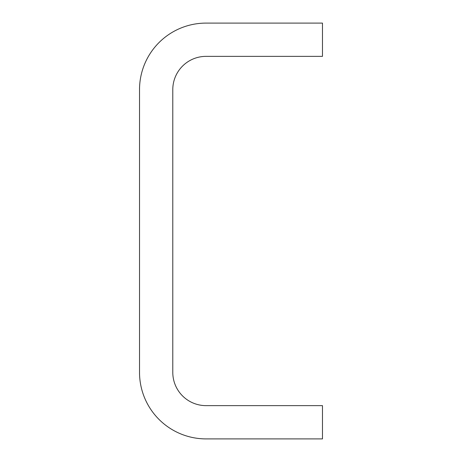 <?xml version="1.0" encoding="UTF-8"?>
<svg xmlns="http://www.w3.org/2000/svg" width="462" height="462" viewBox="0 0 462 462"><rect width="100%" height="100%" fill="white"/><g stroke="black" fill="none" stroke-linecap="round" stroke-linejoin="round"><path stroke-width="0.69" d="M206.052 23.1L322.476 23.1L322.476 56.364L206.052 56.364A33.264 33.264 0 0 0 172.788 89.628L172.788 372.372A33.264 33.264 0 0 0 206.052 405.636L322.476 405.636L322.476 438.9L206.052 438.9A66.528 66.528 0 0 1 139.524 372.372L139.524 89.628A66.528 66.528 0 0 1 206.052 23.1"/></g></svg>
